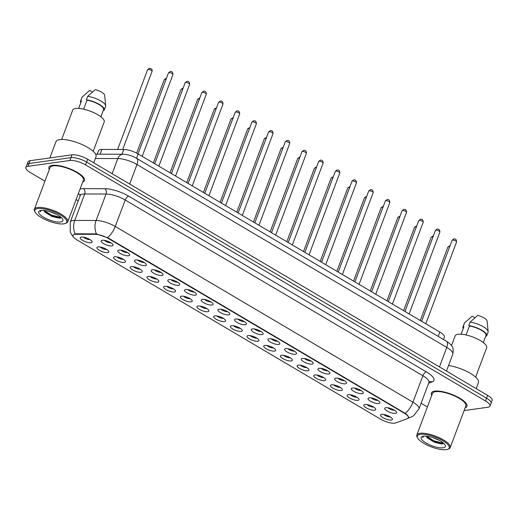 <?xml version="1.0" encoding="UTF-8"?>
<svg xmlns="http://www.w3.org/2000/svg" width="518" height="518" viewBox="0 0 518 518"><rect width="100%" height="100%" fill="white"/><g stroke="black" fill="none" stroke-linecap="round" stroke-linejoin="round"><path stroke-width="0.78" d="M369.159 397.843A6.339 1.955 20.6 0 1 375.213 399.067A6.339 1.955 20.6 0 1 379.811 402.201A6.339 1.955 20.6 0 1 378.794 403.535A6.339 1.955 20.6 0 1 370.907 401.444A6.339 1.955 20.6 0 1 368.589 397.979A6.339 1.955 20.6 0 1 369.159 397.843M352.473 387.995A6.339 1.955 20.6 0 1 358.527 389.219A6.339 1.955 20.6 0 1 363.124 392.353A6.339 1.955 20.6 0 1 362.108 393.68A6.339 1.955 20.6 0 1 354.221 391.595A6.339 1.955 20.6 0 1 351.903 388.131A6.339 1.955 20.6 0 1 352.473 387.995M335.787 378.146A6.339 1.955 20.6 0 1 341.841 379.37A6.339 1.955 20.6 0 1 346.445 382.504A6.339 1.955 20.6 0 1 345.428 383.832A6.339 1.955 20.6 0 1 337.542 381.74A6.339 1.955 20.6 0 1 335.224 378.282A6.339 1.955 20.6 0 1 335.787 378.146M319.107 368.292A6.339 1.955 20.6 0 1 325.162 369.522A6.339 1.955 20.6 0 1 329.759 372.656A6.339 1.955 20.6 0 1 328.742 373.983A6.339 1.955 20.6 0 1 320.856 371.892A6.339 1.955 20.6 0 1 318.538 368.434A6.339 1.955 20.6 0 1 319.107 368.292M302.421 358.443A6.339 1.955 20.6 0 1 308.475 359.673A6.339 1.955 20.6 0 1 313.079 362.801A6.339 1.955 20.6 0 1 312.063 364.135A6.339 1.955 20.6 0 1 304.176 362.043A6.339 1.955 20.6 0 1 301.852 358.585A6.339 1.955 20.6 0 1 302.421 358.443M285.742 348.595A6.339 1.955 20.6 0 1 291.796 349.825A6.339 1.955 20.6 0 1 296.393 352.952A6.339 1.955 20.6 0 1 295.377 354.286A6.339 1.955 20.6 0 1 287.49 352.195A6.339 1.955 20.6 0 1 285.172 348.737A6.339 1.955 20.6 0 1 285.742 348.595M269.056 338.746A6.339 1.955 20.6 0 1 275.11 339.97A6.339 1.955 20.6 0 1 279.707 343.104A6.339 1.955 20.6 0 1 278.69 344.438A6.339 1.955 20.6 0 1 270.81 342.346A6.339 1.955 20.6 0 1 268.486 338.889A6.339 1.955 20.6 0 1 269.056 338.746M252.376 328.898A6.339 1.955 20.6 0 1 258.43 330.121A6.339 1.955 20.6 0 1 263.027 333.255A6.339 1.955 20.6 0 1 262.011 334.589A6.339 1.955 20.6 0 1 254.124 332.498A6.339 1.955 20.6 0 1 251.806 329.04A6.339 1.955 20.6 0 1 252.376 328.898M235.69 319.049A6.339 1.955 20.6 0 1 241.744 320.273A6.339 1.955 20.6 0 1 246.341 323.407A6.339 1.955 20.6 0 1 245.325 324.734A6.339 1.955 20.6 0 1 237.438 322.649A6.339 1.955 20.6 0 1 235.12 319.185A6.339 1.955 20.6 0 1 235.69 319.049M219.01 309.201A6.339 1.955 20.6 0 1 225.065 310.424A6.339 1.955 20.6 0 1 229.662 313.558A6.339 1.955 20.6 0 1 228.645 314.886A6.339 1.955 20.6 0 1 220.759 312.794A6.339 1.955 20.6 0 1 218.441 309.337A6.339 1.955 20.6 0 1 219.01 309.201M202.324 299.346A6.339 1.955 20.6 0 1 208.378 300.576A6.339 1.955 20.6 0 1 212.976 303.71A6.339 1.955 20.6 0 1 211.959 305.037A6.339 1.955 20.6 0 1 204.073 302.946A6.339 1.955 20.6 0 1 201.755 299.488A6.339 1.955 20.6 0 1 202.324 299.346M185.638 289.497A6.339 1.955 20.6 0 1 191.692 290.727A6.339 1.955 20.6 0 1 196.296 293.855A6.339 1.955 20.6 0 1 195.28 295.189A6.339 1.955 20.6 0 1 187.393 293.097A6.339 1.955 20.6 0 1 185.075 289.64A6.339 1.955 20.6 0 1 185.638 289.497M168.959 279.649A6.339 1.955 20.6 0 1 175.013 280.879A6.339 1.955 20.6 0 1 179.61 284.006A6.339 1.955 20.6 0 1 178.593 285.34A6.339 1.955 20.6 0 1 170.707 283.249A6.339 1.955 20.6 0 1 168.389 279.791A6.339 1.955 20.6 0 1 168.959 279.649M152.273 269.8A6.339 1.955 20.6 0 1 158.327 271.024A6.339 1.955 20.6 0 1 162.93 274.158A6.339 1.955 20.6 0 1 161.914 275.492A6.339 1.955 20.6 0 1 154.027 273.4A6.339 1.955 20.6 0 1 151.703 269.943A6.339 1.955 20.6 0 1 152.273 269.8M135.593 259.952A6.339 1.955 20.6 0 1 141.647 261.176A6.339 1.955 20.6 0 1 146.244 264.309A6.339 1.955 20.6 0 1 145.228 265.643A6.339 1.955 20.6 0 1 137.341 263.552A6.339 1.955 20.6 0 1 135.023 260.094A6.339 1.955 20.6 0 1 135.593 259.952M118.907 250.103A6.339 1.955 20.6 0 1 124.961 251.327A6.339 1.955 20.6 0 1 129.558 254.461A6.339 1.955 20.6 0 1 128.542 255.788A6.339 1.955 20.6 0 1 120.662 253.703A6.339 1.955 20.6 0 1 118.337 250.239A6.339 1.955 20.6 0 1 118.907 250.103M102.227 240.255A6.339 1.955 20.6 0 1 108.281 241.479A6.339 1.955 20.6 0 1 112.879 244.613A6.339 1.955 20.6 0 1 111.862 245.94A6.339 1.955 20.6 0 1 103.976 243.849A6.339 1.955 20.6 0 1 101.657 240.391A6.339 1.955 20.6 0 1 102.227 240.255M385.839 407.692A6.339 1.955 20.6 0 1 391.893 408.916A6.339 1.955 20.6 0 1 396.49 412.05A6.339 1.955 20.6 0 1 395.474 413.383A6.339 1.955 20.6 0 1 387.587 411.292A6.339 1.955 20.6 0 1 385.269 407.834A6.339 1.955 20.6 0 1 385.839 407.692M364.97 404.519A6.339 1.955 20.6 0 1 371.024 405.743A6.339 1.955 20.6 0 1 375.621 408.877A6.339 1.955 20.6 0 1 374.605 410.204A6.339 1.955 20.6 0 1 366.718 408.113A6.339 1.955 20.6 0 1 364.4 404.655A6.339 1.955 20.6 0 1 364.97 404.519M348.284 394.664A6.339 1.955 20.6 0 1 354.338 395.894A6.339 1.955 20.6 0 1 358.935 399.022A6.339 1.955 20.6 0 1 357.919 400.356A6.339 1.955 20.6 0 1 350.032 398.264A6.339 1.955 20.6 0 1 347.714 394.807A6.339 1.955 20.6 0 1 348.284 394.664M331.604 384.816A6.339 1.955 20.6 0 1 337.658 386.046A6.339 1.955 20.6 0 1 342.256 389.173A6.339 1.955 20.6 0 1 341.239 390.507A6.339 1.955 20.6 0 1 333.352 388.416A6.339 1.955 20.6 0 1 331.034 384.958A6.339 1.955 20.6 0 1 331.604 384.816M314.918 374.967A6.339 1.955 20.6 0 1 320.972 376.191A6.339 1.955 20.6 0 1 325.569 379.325A6.339 1.955 20.6 0 1 324.553 380.659A6.339 1.955 20.6 0 1 316.666 378.567A6.339 1.955 20.6 0 1 314.348 375.11A6.339 1.955 20.6 0 1 314.918 374.967M298.232 365.119A6.339 1.955 20.6 0 1 304.286 366.343A6.339 1.955 20.6 0 1 308.89 369.476A6.339 1.955 20.6 0 1 307.873 370.81A6.339 1.955 20.6 0 1 299.987 368.719A6.339 1.955 20.6 0 1 297.669 365.261A6.339 1.955 20.6 0 1 298.232 365.119M281.552 355.27A6.339 1.955 20.6 0 1 287.607 356.494A6.339 1.955 20.6 0 1 292.204 359.628A6.339 1.955 20.6 0 1 291.187 360.955A6.339 1.955 20.6 0 1 283.301 358.87A6.339 1.955 20.6 0 1 280.983 355.406A6.339 1.955 20.6 0 1 281.552 355.27M264.866 345.422A6.339 1.955 20.6 0 1 270.92 346.646A6.339 1.955 20.6 0 1 275.524 349.779A6.339 1.955 20.6 0 1 274.508 351.107A6.339 1.955 20.6 0 1 266.621 349.015A6.339 1.955 20.6 0 1 264.297 345.558A6.339 1.955 20.6 0 1 264.866 345.422M248.187 335.573A6.339 1.955 20.6 0 1 254.241 336.797A6.339 1.955 20.6 0 1 258.838 339.931A6.339 1.955 20.6 0 1 257.822 341.258A6.339 1.955 20.6 0 1 249.935 339.167A6.339 1.955 20.6 0 1 247.617 335.709A6.339 1.955 20.6 0 1 248.187 335.573M231.501 325.718A6.339 1.955 20.6 0 1 237.555 326.949A6.339 1.955 20.6 0 1 242.152 330.076A6.339 1.955 20.6 0 1 241.135 331.41A6.339 1.955 20.6 0 1 233.249 329.318A6.339 1.955 20.6 0 1 230.931 325.861A6.339 1.955 20.6 0 1 231.501 325.718M214.821 315.87A6.339 1.955 20.6 0 1 220.875 317.1A6.339 1.955 20.6 0 1 225.472 320.228A6.339 1.955 20.6 0 1 224.456 321.561A6.339 1.955 20.6 0 1 216.569 319.47A6.339 1.955 20.6 0 1 214.251 316.012A6.339 1.955 20.6 0 1 214.821 315.87M198.135 306.021A6.339 1.955 20.6 0 1 204.189 307.245A6.339 1.955 20.6 0 1 208.786 310.379A6.339 1.955 20.6 0 1 207.77 311.713A6.339 1.955 20.6 0 1 199.883 309.622A6.339 1.955 20.6 0 1 197.565 306.164A6.339 1.955 20.6 0 1 198.135 306.021M181.449 296.173A6.339 1.955 20.6 0 1 187.51 297.397A6.339 1.955 20.6 0 1 192.107 300.531A6.339 1.955 20.6 0 1 191.09 301.864A6.339 1.955 20.6 0 1 183.204 299.773A6.339 1.955 20.6 0 1 180.886 296.315A6.339 1.955 20.6 0 1 181.449 296.173M164.769 286.325A6.339 1.955 20.6 0 1 170.823 287.548A6.339 1.955 20.6 0 1 175.421 290.682A6.339 1.955 20.6 0 1 174.404 292.01A6.339 1.955 20.6 0 1 166.518 289.925A6.339 1.955 20.6 0 1 164.2 286.46A6.339 1.955 20.6 0 1 164.769 286.325M148.083 276.476A6.339 1.955 20.6 0 1 154.137 277.7A6.339 1.955 20.6 0 1 158.741 280.834A6.339 1.955 20.6 0 1 157.725 282.161A6.339 1.955 20.6 0 1 149.838 280.076A6.339 1.955 20.6 0 1 147.52 276.612A6.339 1.955 20.6 0 1 148.083 276.476M131.404 266.628A6.339 1.955 20.6 0 1 137.458 267.851A6.339 1.955 20.6 0 1 142.055 270.985A6.339 1.955 20.6 0 1 141.038 272.313A6.339 1.955 20.6 0 1 133.152 270.221A6.339 1.955 20.6 0 1 130.834 266.764A6.339 1.955 20.6 0 1 131.404 266.628M114.718 256.773A6.339 1.955 20.6 0 1 120.772 258.003A6.339 1.955 20.6 0 1 125.375 261.13A6.339 1.955 20.6 0 1 124.359 262.464A6.339 1.955 20.6 0 1 116.472 260.373A6.339 1.955 20.6 0 1 114.148 256.915A6.339 1.955 20.6 0 1 114.718 256.773M98.038 246.924A6.339 1.955 20.6 0 1 104.092 248.154A6.339 1.955 20.6 0 1 108.689 251.282A6.339 1.955 20.6 0 1 107.673 252.616A6.339 1.955 20.6 0 1 99.786 250.524A6.339 1.955 20.6 0 1 97.468 247.067A6.339 1.955 20.6 0 1 98.038 246.924M81.352 237.076A6.339 1.955 20.6 0 1 87.406 238.299A6.339 1.955 20.6 0 1 92.003 241.433A6.339 1.955 20.6 0 1 90.987 242.767A6.339 1.955 20.6 0 1 83.1 240.676A6.339 1.955 20.6 0 1 80.782 237.218A6.339 1.955 20.6 0 1 81.352 237.076M381.649 414.368A6.339 1.955 20.6 0 1 387.704 415.591A6.339 1.955 20.6 0 1 392.301 418.725A6.339 1.955 20.6 0 1 391.284 420.053A6.339 1.955 20.6 0 1 383.404 417.961A6.339 1.955 20.6 0 1 381.08 414.504A6.339 1.955 20.6 0 1 381.649 414.368M395.661 422.96A10.697 3.302 20.6 0 1 394.748 423.174A10.697 3.302 20.6 0 1 380.659 419.204L77.111 239.996A10.697 3.302 20.6 0 1 73.057 235.405A10.697 3.302 20.6 0 1 76.094 234.298L95.254 234.337A10.697 3.302 20.6 0 1 108.184 238.377L404.299 413.196A10.697 3.302 20.6 0 1 408.352 417.793A10.697 3.302 20.6 0 1 407.381 418.609L395.661 422.96M97.229 154.183L98.549 150.667A11.882 3.671 20.6 0 1 101.929 149.437L123.821 149.475A11.882 3.671 20.6 0 1 138.189 153.969L439.86 332.064A11.882 3.671 20.6 0 1 444.366 337.173L443.486 339.51M383.838 414.465A3.963 1.224 -159.4 0 0 390.255 416.873M83.54 237.173A3.963 1.224 -159.4 0 0 89.957 239.588M100.227 247.021A3.963 1.224 -159.4 0 0 106.643 249.436M116.906 256.87A3.963 1.224 -159.4 0 0 123.329 259.285M133.592 266.718A3.963 1.224 -159.4 0 0 140.009 269.133M150.272 276.573A3.963 1.224 -159.4 0 0 156.695 278.982M166.958 286.422A3.963 1.224 -159.4 0 0 173.375 288.83M183.637 296.27A3.963 1.224 -159.4 0 0 190.061 298.679M200.324 306.119A3.963 1.224 -159.4 0 0 206.74 308.534M217.01 315.967A3.963 1.224 -159.4 0 0 223.426 318.382M233.689 325.816A3.963 1.224 -159.4 0 0 240.106 328.231M250.375 335.664A3.963 1.224 -159.4 0 0 256.792 338.079M267.055 345.519A3.963 1.224 -159.4 0 0 273.478 347.928M283.741 355.367A3.963 1.224 -159.4 0 0 290.158 357.776M300.421 365.216A3.963 1.224 -159.4 0 0 306.844 367.625M317.107 375.064A3.963 1.224 -159.4 0 0 323.523 377.48M333.793 384.913A3.963 1.224 -159.4 0 0 340.209 387.328M350.472 394.761A3.963 1.224 -159.4 0 0 356.889 397.176M367.158 404.61A3.963 1.224 -159.4 0 0 373.575 407.025M388.027 407.789A3.963 1.224 -159.4 0 0 394.444 410.204M104.416 240.352A3.963 1.224 -159.4 0 0 110.833 242.761M121.095 250.2A3.963 1.224 -159.4 0 0 127.512 252.609M137.782 260.049A3.963 1.224 -159.4 0 0 144.198 262.458M154.461 269.897A3.963 1.224 -159.4 0 0 160.884 272.313M171.147 279.746A3.963 1.224 -159.4 0 0 177.564 282.161M187.827 289.594A3.963 1.224 -159.4 0 0 194.25 292.01M204.513 299.443A3.963 1.224 -159.4 0 0 210.93 301.858M221.199 309.291A3.963 1.224 -159.4 0 0 227.616 311.706M237.879 319.146A3.963 1.224 -159.4 0 0 244.295 321.555M254.565 328.995A3.963 1.224 -159.4 0 0 260.981 331.403M271.244 338.843A3.963 1.224 -159.4 0 0 277.661 341.258M287.93 348.692A3.963 1.224 -159.4 0 0 294.347 351.107M304.61 358.54A3.963 1.224 -159.4 0 0 311.033 360.955M321.296 368.389A3.963 1.224 -159.4 0 0 327.713 370.804M337.976 378.237A3.963 1.224 -159.4 0 0 344.399 380.652M354.662 388.092A3.963 1.224 -159.4 0 0 361.078 390.501M371.348 397.941A3.963 1.224 -159.4 0 0 377.764 400.349M465.132 407.867A19.017 5.873 -159.4 0 0 466.964 406.371A19.017 5.873 -159.4 0 0 455.71 396.069A19.017 5.873 -159.4 0 0 434.712 391.148A19.017 5.873 -159.4 0 0 431.365 392.987A19.017 5.873 -159.4 0 0 431.759 395.325A19.017 5.873 -159.4 0 1 431.365 392.987A19.017 5.873 -159.4 0 1 434.712 391.148A19.017 5.873 -159.4 0 1 455.71 396.069A19.017 5.873 -159.4 0 1 466.964 406.371A19.017 5.873 -159.4 0 1 465.132 407.867M82.679 182.077A19.017 5.873 -159.4 0 0 84.512 180.581A19.017 5.873 -159.4 0 0 73.258 170.28A19.017 5.873 -159.4 0 0 52.26 165.359A19.017 5.873 -159.4 0 0 48.919 167.204A19.017 5.873 -159.4 0 0 49.307 169.535A19.017 5.873 -159.4 0 1 48.919 167.204A19.017 5.873 -159.4 0 1 52.26 165.359A19.017 5.873 -159.4 0 1 73.258 170.28A19.017 5.873 -159.4 0 1 84.512 180.581A19.017 5.873 -159.4 0 1 82.679 182.077M464.115 410.56L487.891 407.245A11.882 3.671 -159.4 0 0 489.976 406.093L492.1 400.453A11.882 3.671 -159.4 0 0 487.593 395.344L87.678 159.246A11.882 3.671 -159.4 0 0 72.028 154.837L30.109 160.684L29.053 163.507A11.882 3.671 -159.4 0 0 26.962 164.659A11.882 3.671 -159.4 0 1 29.053 163.507L70.966 157.653L29.053 163.507L27.991 166.33A11.882 3.671 -159.4 0 0 25.9 167.476A11.882 3.671 -159.4 0 0 30.407 172.585L44.937 181.164M87.678 159.246L86.616 162.063A11.882 3.671 -159.4 0 0 70.966 157.653A11.882 3.671 -159.4 0 1 86.616 162.063L486.531 398.167L86.616 162.063L85.561 164.886A11.882 3.671 -159.4 0 0 69.904 160.476L27.991 166.33M491.038 403.269A11.882 3.671 -159.4 0 0 486.531 398.167A11.882 3.671 -159.4 0 1 491.038 403.269M74.249 234.259L76.288 233.786L96.426 233.916L108.314 238.027L405.173 413.338C408.19 415.643 409.149 417.158 408.055 417.896M76.107 199.566L78.244 200.829M421.108 403.25L427.389 406.954M489.976 406.093A11.882 3.671 -159.4 0 0 485.476 400.99L85.561 164.886M30.109 160.684A11.882 3.671 -159.4 0 0 28.024 161.836L25.9 167.476M420.305 434.356A17.036 5.264 -159.4 0 0 417.579 437.93A17.036 5.264 -159.4 0 0 429.934 446.348A17.036 5.264 -159.4 0 0 446.205 449.643A17.036 5.264 -159.4 0 0 447.733 449.268A17.036 5.264 -159.4 0 0 441.504 439.97A17.036 5.264 -159.4 0 0 420.305 434.356M447.733 449.268L448.672 448.899A17.826 5.51 -159.4 0 0 450.207 447.565A17.826 5.51 -159.4 0 0 439.659 437.911A17.826 5.51 -159.4 0 0 419.969 433.294A17.826 5.51 -159.4 0 0 416.835 435.023A17.826 5.51 -159.4 0 0 417.113 437.037L417.579 437.93M450.207 447.565L465.85 405.95A17.826 5.51 -159.4 0 0 455.303 396.296A17.826 5.51 -159.4 0 0 435.612 391.679A17.826 5.51 -159.4 0 0 432.478 393.408L416.835 435.023M475.634 377.098L486.661 347.766A16.835 5.199 -159.4 0 0 476.696 338.649A16.835 5.199 -159.4 0 0 458.106 334.291A16.835 5.199 -159.4 0 0 455.147 335.923L451.495 345.623M439.245 440.319L432.549 437.535M443.078 447.798A12.918 3.989 -159.4 0 0 445.15 445.085A12.918 3.989 -159.4 0 0 435.774 438.701A12.918 3.989 -159.4 0 0 423.439 436.201A12.918 3.989 -159.4 0 0 422.28 436.486A12.918 3.989 -159.4 0 0 427.007 443.537A12.918 3.989 -159.4 0 0 443.078 447.798M426.353 436.363L427.518 438.053L434.531 442.301L441.88 444.036L443.796 443.414M423.141 436.253L422.714 437.574L423.666 436.175M483.326 342.579L486.007 335.444A11.882 3.671 -159.4 0 0 481.099 330.108A11.882 3.671 -159.4 0 0 469.425 326.029L466.07 334.965M485.89 335.755L486.506 336.117A12.678 3.917 -159.4 0 0 486.745 335.722L488.073 332.2A12.678 3.917 -159.4 0 0 488.144 331.598L487.114 320.959A7.925 2.448 -159.4 0 0 477.706 315.41L470.091 322.118L468.764 325.641L469.425 326.029M488.144 331.598A12.678 3.917 -159.4 0 0 470.091 322.118M486.745 335.722A12.678 3.917 -159.4 0 0 481.371 329.953A12.678 3.917 -159.4 0 0 468.764 325.641M461.124 334.214L463.908 326.8A11.882 3.671 -159.4 0 0 463.759 327.085L461.078 334.214M476.178 388.604L478.464 382.524A21.393 6.611 -159.4 0 0 469.593 372.895A21.393 6.611 -159.4 0 0 448.536 365.559M474.889 317.774L472.196 316.181L464.575 322.889A12.678 3.917 -159.4 0 0 464.342 323.277L463.014 326.806A12.678 3.917 -159.4 0 0 463.273 328.36M463.908 326.8L463.254 326.411A12.678 3.917 -159.4 0 0 463.014 326.806M463.254 326.411L464.575 322.889M422.714 437.574L422.772 436.713M443.745 443.369L433.799 440.799L426.476 436.208M442.812 443.939L433.585 441.355L426.864 437.296M37.859 208.566A17.036 5.264 -159.4 0 0 35.127 212.14A17.036 5.264 -159.4 0 0 47.488 220.558A17.036 5.264 -159.4 0 0 63.759 223.854A17.036 5.264 -159.4 0 0 65.287 223.478A17.036 5.264 -159.4 0 0 59.052 214.187A17.036 5.264 -159.4 0 0 37.859 208.566M65.287 223.478L66.226 223.109A17.826 5.51 -159.4 0 0 67.761 221.775A17.826 5.51 -159.4 0 0 57.207 212.121A17.826 5.51 -159.4 0 0 37.523 207.504A17.826 5.51 -159.4 0 0 34.389 209.233A17.826 5.51 -159.4 0 0 34.661 211.247L35.127 212.14M67.761 221.775L83.404 180.16A17.826 5.51 -159.4 0 0 72.85 170.506A17.826 5.51 -159.4 0 0 53.166 165.889A17.826 5.51 -159.4 0 0 50.026 167.618L34.389 209.233M93.732 162.82L96.018 156.734A21.393 6.611 -159.4 0 0 83.359 145.144A21.393 6.611 -159.4 0 0 59.732 139.607A21.393 6.611 -159.4 0 0 55.97 141.679L49.864 157.925M93.188 151.314L104.215 121.976A16.835 5.199 -159.4 0 0 94.25 112.859A16.835 5.199 -159.4 0 0 75.654 108.502A16.835 5.199 -159.4 0 0 72.695 110.133L61.668 139.465M56.799 214.53L50.097 211.745M60.625 222.008A12.918 3.989 -159.4 0 0 62.697 219.295A12.918 3.989 -159.4 0 0 53.328 212.911A12.918 3.989 -159.4 0 0 40.987 210.412A12.918 3.989 -159.4 0 0 39.828 210.696A12.918 3.989 -159.4 0 0 44.554 217.748A12.918 3.989 -159.4 0 0 60.625 222.008M43.907 210.58L45.072 212.263L52.078 216.511L59.434 218.253L61.351 217.625M40.695 210.463L40.262 211.784L41.22 210.386M100.874 116.79L103.555 109.654A11.882 3.671 -159.4 0 0 98.653 104.319A11.882 3.671 -159.4 0 0 86.979 100.239L83.618 109.175M103.438 109.965L104.06 110.328A12.678 3.917 -159.4 0 0 104.299 109.933L105.62 106.41A12.678 3.917 -159.4 0 0 105.691 105.808L104.662 95.17A7.925 2.448 -159.4 0 0 95.26 89.62L87.646 96.329L86.318 99.851L86.979 100.239M105.691 105.808A12.678 3.917 -159.4 0 0 87.646 96.329M104.299 109.933A12.678 3.917 -159.4 0 0 98.925 104.163A12.678 3.917 -159.4 0 0 86.318 99.851M78.671 108.43L81.462 101.01A11.882 3.671 -159.4 0 0 81.307 101.295L78.626 108.424M92.444 91.984L89.743 90.391L82.129 97.099A12.678 3.917 -159.4 0 0 81.889 97.488L80.562 101.016A12.678 3.917 -159.4 0 0 80.827 102.57M81.462 101.01L80.802 100.621A12.678 3.917 -159.4 0 0 80.562 101.016M80.802 100.621L82.129 97.099M40.262 211.784L40.32 210.923M61.299 217.579L51.347 215.009L44.03 210.418M60.36 218.149L51.14 215.566L44.412 211.506M76.094 234.298L76.288 233.786M95.254 234.337L95.448 233.825M108.184 238.377L108.314 238.027M404.299 413.196L404.428 412.846M438.228 336.402L439.86 332.064M136.558 158.307L138.189 153.969M122.034 154.234L123.821 149.475M100.136 154.189L101.929 149.437M80.232 195.532A19.807 6.119 20.6 0 1 78.412 193.441M80.063 189.038A19.807 6.119 20.6 0 1 81.3 188.779A19.807 6.119 20.6 0 1 83.443 188.649L104.791 188.694A19.807 6.119 20.6 0 1 128.736 196.173L426.411 371.918A19.807 6.119 20.6 0 1 432.122 381.941L428.632 383.236M75.11 233.942A13.863 10.159 -89.9 0 1 74.76 220.428L84.699 193.978A15.844 4.895 -159.4 0 0 82.984 194.088A15.844 4.895 -159.4 0 0 80.199 195.623L80.277 194.574L80.575 195.046M73.504 237.069L71.73 234.874L70.183 231.773L70.254 222.073A15.844 4.895 20.6 0 1 73.044 220.538A15.844 4.895 20.6 0 1 74.76 220.428L96.108 220.474A15.844 4.895 20.6 0 1 115.261 226.457L412.937 402.201A13.863 6.514 120.6 0 1 405.173 413.338M107.498 237.6A13.863 6.514 -59.4 0 0 115.261 226.457L125.207 200.013A15.844 4.895 -159.4 0 0 106.048 194.023L84.699 193.978A3.963 2.901 90.1 0 0 83.443 188.649M96.426 233.916A13.863 10.159 -89.9 0 1 96.108 220.474L106.048 194.023A3.963 2.901 90.1 0 0 104.791 188.694M408.048 418.233L410.612 417.281A13.863 12.419 -110.4 0 1 408.326 417.864M426.411 371.918A3.963 1.858 120.6 0 0 422.882 375.751L412.937 402.201A15.844 4.895 20.6 0 1 418.945 409.006L428.891 382.556A15.844 4.895 -159.4 0 0 422.882 375.751L125.207 200.013A3.963 1.858 120.6 0 1 128.736 196.173M485.476 400.99L487.593 395.344M69.904 160.476L72.028 154.837M432.122 381.941A3.963 3.548 69.6 0 0 429.493 381.727M446.399 341.226A7.925 3.723 120.6 0 1 446.781 347.436L136.985 164.536A15.844 4.895 -159.4 0 0 117.832 158.547A7.925 5.808 -89.9 0 1 123.012 154.234C127.674 154.429 132.2 155.795 136.603 158.327L446.399 341.226C449.268 343.045 451.087 344.69 451.858 346.166C453.153 347.138 453.464 349.831 452.79 354.241A15.844 4.895 -159.4 0 0 446.781 347.436L439.458 366.925M95.351 158.502L117.832 158.547L112.141 173.685M136.603 158.327A7.925 3.723 120.6 0 1 136.985 164.536L129.655 184.026M449.637 246.866A2.376 0.732 -159.4 0 0 448.342 246.723A2.376 0.732 -159.4 0 0 447.921 246.956L420.279 320.506M452.531 240.054A2.376 0.732 -159.4 0 0 452.11 240.281L453.762 238.979C455.594 238.649 456.526 239.64 456.565 241.958A2.376 0.732 -159.4 0 0 455.154 240.669A2.376 0.732 -159.4 0 0 452.531 240.054M432.957 237.011A2.376 0.732 -159.4 0 0 431.656 236.875A2.376 0.732 -159.4 0 0 431.241 237.108L403.593 310.658M416.271 227.162A2.376 0.732 -159.4 0 0 414.976 227.026A2.376 0.732 -159.4 0 0 414.555 227.26L386.914 300.809M399.592 217.314A2.376 0.732 -159.4 0 0 398.29 217.178A2.376 0.732 -159.4 0 0 397.876 217.411L370.228 290.961M382.906 207.465A2.376 0.732 -159.4 0 0 381.611 207.329A2.376 0.732 -159.4 0 0 381.19 207.556L353.548 281.112M435.845 230.206A2.376 0.732 -159.4 0 0 435.431 230.432L437.082 229.131C438.908 228.801 439.84 229.791 439.879 232.109A2.376 0.732 -159.4 0 0 438.474 230.821A2.376 0.732 -159.4 0 0 435.845 230.206M419.166 220.351A2.376 0.732 -159.4 0 0 418.745 220.584L420.396 219.282C422.228 218.946 423.161 219.943 423.193 222.254A2.376 0.732 -159.4 0 0 421.788 220.972A2.376 0.732 -159.4 0 0 419.166 220.351M402.48 210.502A2.376 0.732 -159.4 0 0 402.065 210.735L403.71 209.434C405.542 209.097 406.475 210.088 406.513 212.406A2.376 0.732 -159.4 0 0 405.108 211.117A2.376 0.732 -159.4 0 0 402.48 210.502M366.226 197.617A2.376 0.732 -159.4 0 0 364.925 197.481A2.376 0.732 -159.4 0 0 364.51 197.708L336.862 271.257M349.54 187.769A2.376 0.732 -159.4 0 0 348.245 187.633A2.376 0.732 -159.4 0 0 347.824 187.859L320.176 261.409M332.854 177.92A2.376 0.732 -159.4 0 0 331.559 177.778A2.376 0.732 -159.4 0 0 331.144 178.011L303.496 251.56M385.8 200.654A2.376 0.732 -159.4 0 0 385.379 200.887L387.03 199.585C388.863 199.249 389.795 200.239 389.827 202.557A2.376 0.732 -159.4 0 0 388.422 201.269A2.376 0.732 -159.4 0 0 385.8 200.654M369.114 190.805A2.376 0.732 -159.4 0 0 368.699 191.038L370.344 189.73C372.177 189.4 373.109 190.391 373.148 192.709A2.376 0.732 -159.4 0 0 371.743 191.42A2.376 0.732 -159.4 0 0 369.114 190.805M352.434 180.957A2.376 0.732 -159.4 0 0 352.013 181.19L353.665 179.882C355.49 179.552 356.429 180.542 356.462 182.86A2.376 0.732 -159.4 0 0 355.057 181.572A2.376 0.732 -159.4 0 0 352.434 180.957M316.174 168.065A2.376 0.732 -159.4 0 0 314.879 167.929A2.376 0.732 -159.4 0 0 314.458 168.162L286.81 241.712M299.488 158.217A2.376 0.732 -159.4 0 0 298.193 158.081A2.376 0.732 -159.4 0 0 297.772 158.314L270.131 231.863M282.809 148.368A2.376 0.732 -159.4 0 0 281.507 148.232A2.376 0.732 -159.4 0 0 281.093 148.465L253.444 222.015M266.123 138.52A2.376 0.732 -159.4 0 0 264.827 138.384A2.376 0.732 -159.4 0 0 264.407 138.61L236.765 212.166M249.443 128.671A2.376 0.732 -159.4 0 0 248.141 128.535A2.376 0.732 -159.4 0 0 247.727 128.762L220.079 202.311M335.748 171.108A2.376 0.732 -159.4 0 0 335.327 171.335L336.978 170.034C338.811 169.703 339.743 170.694 339.782 173.012A2.376 0.732 -159.4 0 0 338.371 171.723A2.376 0.732 -159.4 0 0 335.748 171.108M319.062 161.26A2.376 0.732 -159.4 0 0 318.648 161.487L320.299 160.185C322.125 159.855 323.064 160.845 323.096 163.164A2.376 0.732 -159.4 0 0 321.691 161.875A2.376 0.732 -159.4 0 0 319.062 161.26M302.382 151.411A2.376 0.732 -159.4 0 0 301.962 151.638L303.613 150.337C305.445 150 306.378 150.997 306.416 153.309A2.376 0.732 -159.4 0 0 305.005 152.027A2.376 0.732 -159.4 0 0 302.382 151.411M285.696 141.556A2.376 0.732 -159.4 0 0 285.282 141.79L286.933 140.488C288.759 140.151 289.691 141.142 289.73 143.46A2.376 0.732 -159.4 0 0 288.325 142.172A2.376 0.732 -159.4 0 0 285.696 141.556M269.017 131.708A2.376 0.732 -159.4 0 0 268.596 131.941L270.247 130.64C272.079 130.303 273.012 131.294 273.044 133.612A2.376 0.732 -159.4 0 0 271.639 132.323A2.376 0.732 -159.4 0 0 269.017 131.708M232.757 118.823A2.376 0.732 -159.4 0 0 231.462 118.687A2.376 0.732 -159.4 0 0 231.041 118.913L203.399 192.463M216.077 108.974A2.376 0.732 -159.4 0 0 214.776 108.832A2.376 0.732 -159.4 0 0 214.361 109.065L186.713 182.614M199.391 99.119A2.376 0.732 -159.4 0 0 198.096 98.983A2.376 0.732 -159.4 0 0 197.675 99.216L170.027 172.766M182.705 89.271A2.376 0.732 -159.4 0 0 181.41 89.135A2.376 0.732 -159.4 0 0 180.989 89.368L153.347 162.917M166.025 79.422A2.376 0.732 -159.4 0 0 164.724 79.286A2.376 0.732 -159.4 0 0 164.31 79.519L136.642 153.121M147.624 69.665L149.275 68.363C151.191 68.933 152.389 68.408 152.078 71.342A2.376 0.732 -159.4 0 0 150.667 70.053A2.376 0.732 -159.4 0 0 148.044 69.438A2.376 0.732 -159.4 0 0 147.624 69.665L117.631 149.469M252.331 121.859A2.376 0.732 -159.4 0 0 251.916 122.093L253.561 120.785C255.393 120.454 256.326 121.445 256.365 123.763A2.376 0.732 -159.4 0 0 254.96 122.475A2.376 0.732 -159.4 0 0 252.331 121.859M235.651 112.011A2.376 0.732 -159.4 0 0 235.23 112.244L236.881 110.936C238.714 110.606 239.646 111.597 239.679 113.915A2.376 0.732 -159.4 0 0 238.274 112.626A2.376 0.732 -159.4 0 0 235.651 112.011M218.965 102.163A2.376 0.732 -159.4 0 0 218.551 102.389L220.195 101.088C222.028 100.757 222.96 101.748 222.999 104.066A2.376 0.732 -159.4 0 0 221.587 102.778A2.376 0.732 -159.4 0 0 218.965 102.163M202.285 92.314A2.376 0.732 -159.4 0 0 201.865 92.541L203.516 91.239C205.342 90.909 206.281 91.9 206.313 94.218A2.376 0.732 -159.4 0 0 204.908 92.929A2.376 0.732 -159.4 0 0 202.285 92.314M185.599 82.466A2.376 0.732 -159.4 0 0 185.179 82.692L186.83 81.391C188.662 81.054 189.594 82.051 189.633 84.363A2.376 0.732 -159.4 0 0 188.222 83.081A2.376 0.732 -159.4 0 0 185.599 82.466M168.913 72.611A2.376 0.732 -159.4 0 0 168.499 72.844L170.15 71.542C171.976 71.206 172.908 72.203 172.947 74.514A2.376 0.732 -159.4 0 0 171.542 73.226A2.376 0.732 -159.4 0 0 168.913 72.611M410.612 417.281L413.552 415.786L418.945 409.006M70.254 222.073L80.199 195.623M428.891 382.556L429.422 381.753M452.79 354.241L446.464 371.063M95.616 154.183L123.012 154.234M450.097 245.642L447.921 246.956M452.11 240.281L421.652 321.315M456.565 241.958L425.809 323.769M433.417 235.794L431.241 237.108M416.731 225.945L414.555 227.26M400.051 216.09L397.876 217.411M383.365 206.242L381.19 207.556M435.431 230.432L404.972 311.467M439.879 232.109L409.129 313.921M418.745 220.584L388.286 301.618M423.193 222.254L392.443 304.072M402.065 210.735L371.607 291.77M406.513 212.406L375.757 294.224M366.686 196.393L364.51 197.708M350 186.545L347.824 187.859M333.314 176.696L331.144 178.011M385.379 200.887L354.921 281.921M389.827 202.557L359.078 284.376M368.699 191.038L338.235 272.073M373.148 192.709L342.392 274.527M352.013 181.19L321.555 262.225M356.462 182.86L325.712 264.679M316.634 166.848L314.458 168.162M299.948 156.999L297.772 158.314M283.268 147.144L281.093 148.465M266.582 137.296L264.407 138.61M249.903 127.447L247.727 128.762M335.327 171.335L304.869 252.376M339.782 173.012L309.026 254.824M318.648 161.487L288.189 242.521M323.096 163.164L292.346 244.975M301.962 151.638L271.503 232.673M306.416 153.309L275.66 235.127M285.282 141.79L254.824 222.824M289.73 143.46L258.974 225.278M268.596 131.941L238.138 212.976M273.044 133.612L242.294 215.43M233.217 117.599L231.041 118.913M216.537 107.75L214.361 109.065M199.851 97.902L197.675 99.216M183.165 88.054L180.989 89.368M166.485 78.199L164.31 79.519M152.078 71.342L122.708 149.475M251.916 122.093L221.458 203.127M256.365 123.763L225.608 205.581M235.23 112.244L204.772 193.279M239.679 113.915L208.929 195.733M218.551 102.389L188.086 183.43M222.999 104.066L192.243 185.878M201.865 92.541L171.406 173.575M206.313 94.218L175.563 176.029M185.179 82.692L154.72 163.727M189.633 84.363L158.877 166.181M168.499 72.844L138.041 153.878M172.947 74.514L142.197 156.332"/></g></svg>
